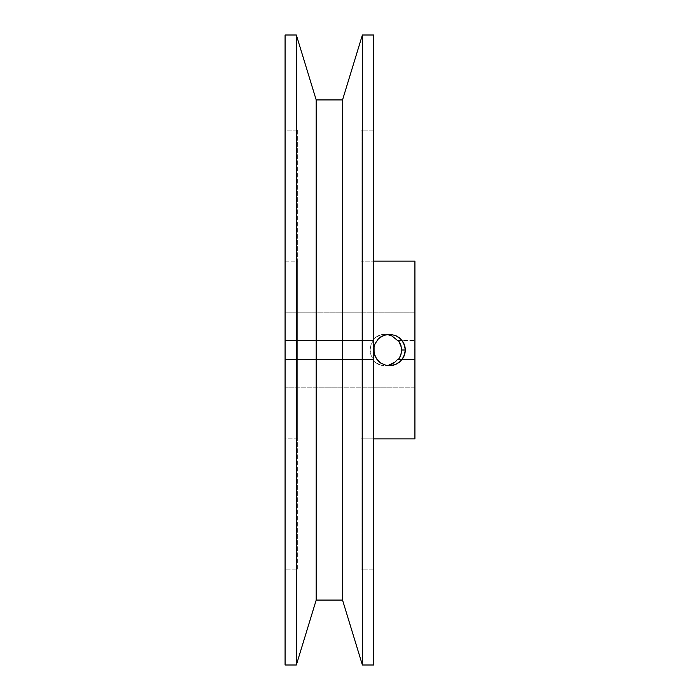 <?xml version="1.0" encoding="UTF-8"?>
<svg xmlns="http://www.w3.org/2000/svg" width="700" height="700" viewBox="0 0 700 700"><rect width="100%" height="100%" fill="white"/><g stroke="black" fill="none" stroke-linecap="round" stroke-linejoin="round"><path stroke-width="0.53" stroke-dasharray="3.5 2.62" d="M373.651 130.104L373.651 569.896L361.069 569.896L361.069 130.104L373.651 130.104L373.651 131.162L373.651 130.104L361.069 130.104L361.069 569.896L361.069 130.104L361.069 569.896L373.651 569.896L373.651 350L373.651 665L373.651 130.104M297.666 130.104L297.666 569.896L285.084 569.896L285.084 130.104L297.666 130.104L297.666 131.162L297.666 130.104L285.084 130.104L285.084 438.865L297.666 438.865L297.666 261.135L285.084 261.135L285.084 387.817L285.084 312.183L414.916 312.183L414.916 387.817L285.084 387.817L414.916 387.817L414.916 359.537L397.53 359.537L414.916 359.537L414.916 387.817L414.916 350L414.916 438.865L414.916 261.135L414.916 359.537L414.916 312.183L285.084 312.183L285.084 350L285.084 35L285.084 665L285.084 130.104L285.084 569.896L297.666 569.896L297.666 130.104M370.099 350L373.765 350L370.099 350L370.93 355.031L373.328 359.537L285.084 359.537L285.084 387.817L285.084 312.183L285.084 340.463L373.328 340.463L370.93 344.969L370.099 350L370.93 344.969L373.328 340.463L372.426 340.463L374.885 337.855L372.426 340.463L285.084 340.463L373.328 340.463L285.084 340.463L285.084 359.537L372.426 359.537L374.876 362.145L372.426 359.537L373.328 359.537L285.084 359.537L373.328 359.537L370.93 355.031L370.099 350M377.895 335.877L374.885 337.855L381.316 334.661L377.895 335.877M387.109 334.442L389.428 334.276M384.947 334.276L381.316 334.661L388.579 334.731M361.069 438.865L373.651 438.865L361.069 438.865L361.069 261.135L361.069 438.865L361.069 261.135L373.651 261.135L361.069 261.135L361.069 438.865M377.886 364.114L374.876 362.145L381.299 365.33L377.886 364.114M388.57 365.269L381.299 365.33L387.109 365.558M285.084 438.865L285.084 261.135L297.666 261.135L297.666 438.865L297.666 261.135L297.666 438.865L285.084 438.865M414.916 349.895L414.409 349.983L414.916 349.895M397.53 340.463L414.916 340.463L397.53 340.463M362.39 665L362.39 35L362.39 665M342.545 600.084L342.545 99.916L342.545 600.084M316.19 600.084L316.19 99.916L316.19 600.084M296.345 665L296.345 35L296.345 665M389.428 365.724L384.93 365.724M398.431 359.537L414.916 359.537L398.431 359.537M414.409 349.86L414.916 349.886L414.409 349.886M414.916 349.808L414.409 349.746L414.916 349.808M414.916 349.746L414.409 349.773L414.916 349.746M414.916 349.773L414.409 349.773L414.916 349.781"/><path stroke-width="1.05" d="M389.428 334.276L395.544 335.493L400.662 338.896L404.11 343.971L405.335 350L404.11 356.029L400.671 361.104L395.553 364.499L389.515 365.724L386.444 365.444L380.756 363.116L378.368 361.156L374.964 356.055L373.765 350L374.062 346.92L374.964 343.954L378.359 338.844L380.739 336.892L386.435 334.565L389.506 334.276L395.544 335.493L399.507 337.855L402.631 341.259L405.02 346.911L405.335 350L401.669 350L400.838 344.969L398.431 340.463L397.53 340.463L391.974 335.974L387.109 334.442M285.084 665L296.345 665L296.345 35L285.084 35L285.084 665L285.084 35L296.345 35L296.345 665L316.19 600.084L316.19 99.916L296.345 35L316.19 99.916L316.19 600.084L342.545 600.084L342.545 99.916L316.19 99.916L342.545 99.916L342.545 600.084L362.39 665L362.39 35L342.545 99.916L362.39 35L362.39 665L373.651 665L373.651 35L362.39 35L373.651 35L373.651 665L362.39 665L342.545 600.084L316.19 600.084L296.345 665L285.084 665M373.651 438.865L414.916 438.865L414.916 261.135L373.651 261.135L414.916 261.135L414.916 438.865L373.651 438.865M388.579 334.731L391.974 335.974L397.53 340.463L398.431 340.463L401.459 347.454L401.459 352.546L399.822 357.385L398.431 359.537L397.53 359.537L395.01 362.084L397.53 359.537L398.431 359.537L400.838 355.031L401.669 350L405.335 350L405.029 353.071L402.631 358.741L399.516 362.136L395.553 364.499L392.595 365.409L386.444 365.444L380.756 363.116L376.416 358.776L374.071 353.089L374.062 346.92L374.964 343.954L378.359 338.844L383.469 335.449L389.506 334.276M391.983 364.026L388.57 365.269L395.01 362.084L391.983 364.026M387.109 365.558L388.57 365.269"/></g></svg>
